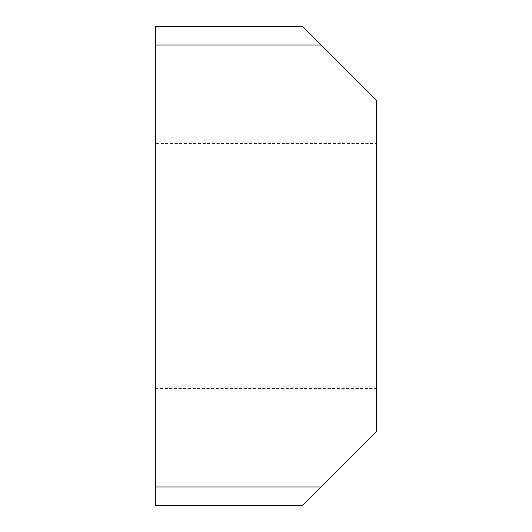 <?xml version="1.0" encoding="UTF-8"?>
<svg xmlns="http://www.w3.org/2000/svg" width="532" height="532" viewBox="0 0 532 532"><rect width="100%" height="100%" fill="white"/><g stroke="black" fill="none" stroke-linecap="round" stroke-linejoin="round"><path stroke-width="0.4" stroke-dasharray="2.66 2" d="M155.51 388.407L376.49 388.407L376.49 143.593L376.49 388.407L376.49 143.593L155.51 143.593M155.51 266L155.51 388.407L155.51 266M155.51 45.014L155.51 26.6L302.828 26.6L321.248 45.014L155.51 45.014L155.51 486.986L321.248 486.986L376.49 431.738L376.49 100.262L321.248 45.014M321.248 486.986L302.828 505.4L155.51 505.4L155.51 486.986"/><path stroke-width="0.8" d="M155.51 45.014L321.248 45.014L302.828 26.6L155.51 26.6L155.51 505.4L302.828 505.4L321.248 486.986L155.51 486.986M321.248 45.014L376.49 100.262L376.49 431.738L321.248 486.986"/></g></svg>
